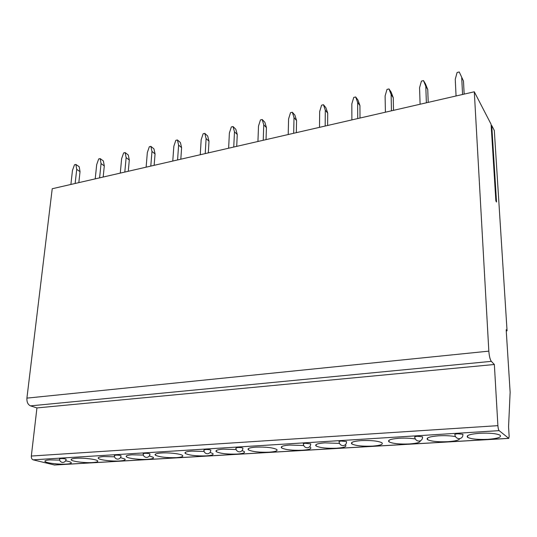 <?xml version="1.0" encoding="UTF-8"?>
<svg xmlns="http://www.w3.org/2000/svg" width="537" height="537" viewBox="0 0 537 537"><rect width="100%" height="100%" fill="white"/><g stroke="black" fill="none" stroke-linecap="round" stroke-linejoin="round"><path stroke-width="0.81" d="M507.056 330.805L494.315 130.504L491.738 125.517L496.53 202.04L495.866 200.919L491.087 124.248L474.299 91.787L488.831 351.138C489.234 356.165 490.066 359.568 491.335 361.347L494.355 364.495L497.893 425.653C498.101 428.237 498.517 429.902 499.142 430.64L508.747 438.346L509.15 436.386L508.559 426.787L510.137 392.258L506.183 329.731L507.056 330.805L506.257 330.893M491.738 125.517L491.18 125.799M474.299 91.787L52.223 188.742L26.91 398.118C26.716 402.065 27.911 404.65 30.495 405.871L36.939 407.925L31.327 456.034C31.227 458.048 31.824 459.316 33.126 459.84L54.566 465.015L508.808 438.387M78.818 182.634L80.033 171.652L76.717 169.37L75.892 164.45L74.482 164.785L72.475 170.383L70.884 184.46M75.892 164.45L79.201 166.745L80.033 171.652M76.717 169.37L75.14 183.479M103.185 177.035L104.299 165.92L101.057 163.577L100.144 158.596L98.694 158.945L96.694 164.617L95.217 178.868M100.144 158.596L103.379 160.959L104.299 165.92M101.057 163.577L99.6 177.861M128.283 171.269L129.296 160.019L126.128 157.609L125.128 152.575L123.631 152.931L121.63 158.677L120.288 173.109M125.128 152.575L128.289 154.998L129.296 160.019M126.128 157.609L124.806 172.068M154.146 165.329L155.052 153.931L151.971 151.454L150.87 146.359L149.326 146.735L147.333 152.555L146.124 167.175M150.87 146.359L153.944 148.856L155.052 153.931M151.971 151.454L150.79 166.101M180.815 159.2L181.607 147.655L178.613 145.111L177.411 139.962L175.821 140.345L173.834 146.252L172.773 161.053M177.411 139.962L180.398 142.527L181.607 147.655M178.613 145.111L177.579 159.945M208.322 152.884L208.994 141.191L206.101 138.566L204.785 133.357L203.14 133.753L201.167 139.741L200.261 154.737M204.785 133.357L207.678 135.995L208.994 141.191M206.101 138.566L205.221 153.595M236.716 146.359L237.253 134.512L234.468 131.813L233.031 126.544L231.34 126.947L229.373 133.022L228.634 148.219M233.031 126.544L235.824 129.263L237.253 134.512M234.468 131.813L233.756 147.044M266.03 139.627L266.433 127.618L263.754 124.839L262.204 119.503L260.452 119.926L258.498 126.088L257.935 141.486M262.204 119.503L264.875 122.308L266.433 127.618M263.754 124.839L263.224 140.271M296.323 132.673L296.565 120.503L294.014 117.637L292.329 112.24L290.524 112.676L288.584 118.925L288.208 134.532M292.329 112.24L294.88 115.126L296.565 120.503M294.014 117.637L293.679 133.277M327.624 125.477L327.718 113.146L325.294 110.186L323.469 104.728L321.603 105.178L319.676 111.521L319.508 127.343M323.469 104.728L325.892 107.702L327.718 113.146M325.294 110.186L325.167 126.041M360.005 118.039L359.924 105.534L357.649 102.48L355.675 96.955L353.742 97.425L351.836 103.869L351.889 119.905M355.675 96.955L357.957 100.03L359.924 105.534M357.649 102.48L357.736 118.563M393.514 110.34L393.245 97.66L391.124 94.512L388.996 88.92L387.002 89.404L385.11 95.942L385.398 112.206M388.996 88.92L391.124 92.089L393.245 97.66M391.124 94.512L391.453 110.817M428.211 102.372L427.747 89.511L425.794 86.256L423.498 80.597L421.431 81.094L419.558 87.739L420.095 104.238M423.498 80.597L425.458 83.873L427.747 89.511M425.794 86.256L426.371 102.795M464.156 94.116L463.485 81.067L459.242 71.971L457.094 72.495L455.255 79.241L456.061 95.975M459.242 71.971L463.485 81.067M461.713 77.704L462.565 94.478M494.355 364.495L36.939 407.925M59.654 460.102L49.666 459.914C45.873 460.189 44.336 460.726 45.061 461.531C46.471 463.089 59.144 464.599 66.387 464.102C70.273 463.84 71.844 463.29 71.112 462.464C70.401 461.88 68.575 461.337 65.615 460.827M92.559 462.565C96.72 462.276 98.399 461.692 97.593 460.806C96.17 459.249 83.597 457.739 76.207 458.269C72.139 458.564 70.508 459.148 71.3 460.008C72.79 461.592 85.208 463.062 92.559 462.565M114.502 456.806L103.641 456.571C99.278 456.893 97.533 457.517 98.399 458.444C99.969 460.041 112.132 461.478 119.59 460.974C124.047 460.665 125.839 460.034 124.96 459.081L120.483 457.611M143.339 455.074L132.001 454.812C127.323 455.161 125.45 455.832 126.396 456.833C128.054 458.444 139.962 459.84 147.514 459.336C152.293 459.001 154.206 458.323 153.253 457.296L149.326 455.933M176.378 457.638C181.513 457.276 183.56 456.544 182.52 455.443C180.835 453.832 169.034 452.456 161.348 452.993C156.314 453.376 154.314 454.101 155.347 455.168C159.402 457.061 166.41 457.886 176.378 457.638M204.073 451.436L191.729 451.114C186.319 451.523 184.171 452.302 185.292 453.45C189.313 455.336 196.294 456.148 206.235 455.886C211.753 455.49 213.948 454.698 212.82 453.523L210.061 452.436M236.092 449.529L223.197 449.16C217.371 449.61 215.069 450.449 216.29 451.677C220.264 453.557 227.218 454.349 237.132 454.067C243.066 453.637 245.422 452.792 244.207 451.523L242.059 450.61M269.131 452.188C275.521 451.718 278.052 450.805 276.736 449.449C272.769 447.596 265.802 446.824 255.82 447.14C249.544 447.63 247.067 448.536 248.383 449.852C252.323 451.711 259.243 452.49 269.131 452.188M303.734 445.509L289.651 445.045C282.885 445.582 280.213 446.556 281.636 447.959C285.536 449.798 292.423 450.556 302.291 450.241C309.164 449.731 311.896 448.744 310.473 447.301L309.574 446.824M339.498 443.394L324.764 442.871C317.468 443.455 314.588 444.502 316.118 445.999C319.978 447.818 326.825 448.556 336.665 448.22C344.076 447.663 347.023 446.609 345.499 445.059L345.19 444.871M372.336 446.126C380.324 445.515 383.505 444.381 381.881 442.73C378.021 440.944 371.141 440.233 361.233 440.608C353.366 441.253 350.245 442.374 351.889 443.971C355.709 445.757 362.522 446.475 372.336 446.126M415.302 438.951C410.55 438.165 405.167 437.937 399.145 438.259C390.647 438.964 387.271 440.165 389.023 441.864C392.795 443.622 399.582 444.321 409.369 443.951C416.86 443.408 420.484 442.374 420.243 440.843M455.524 436.621C450.785 435.735 445.133 435.467 438.575 435.816C429.392 436.588 425.734 437.877 427.593 439.682C431.325 441.407 438.078 442.072 447.851 441.689C455.302 441.159 459.256 440.145 459.726 438.642M487.858 439.34C497.893 438.534 501.947 437.145 500.014 435.165C496.275 433.48 489.476 432.849 479.622 433.272C469.7 434.118 465.727 435.494 467.693 437.407C471.379 439.098 478.105 439.736 487.858 439.34M66.105 459.417L66.125 459.209C65.064 458.726 63.259 458.511 60.715 458.558L59.526 458.981C59.614 461.014 60.654 462.162 62.654 462.438M121.053 456.007L121.067 455.765C120.02 455.282 118.227 455.067 115.69 455.128L114.334 455.624C114.475 457.705 115.556 458.88 117.576 459.142M149.937 454.215L149.951 453.96C148.91 453.47 147.125 453.262 144.594 453.322L143.144 453.859C143.312 455.967 144.413 457.155 146.453 457.417M210.806 450.436L210.813 450.14C209.792 449.657 208.02 449.449 205.503 449.523L203.832 450.147C204.06 452.308 205.215 453.517 207.295 453.772M242.899 448.442L242.905 448.12C241.892 447.643 240.126 447.442 237.616 447.522L235.817 448.194C236.079 450.382 237.26 451.604 239.368 451.852M310.715 444.227L310.708 443.864L305.466 443.287C303.694 443.428 303.002 443.69 303.378 444.065C303.707 446.314 304.962 447.556 307.13 447.791M346.573 441.991L346.566 441.609L341.351 441.052C339.438 441.206 338.679 441.481 339.089 441.884C339.458 444.166 340.753 445.415 342.962 445.643M422.599 437.252L422.572 436.823L417.41 436.306C415.175 436.494 414.289 436.816 414.752 437.266C415.208 439.608 416.591 440.89 418.894 441.099M462.941 434.728L462.907 434.285L457.766 433.789C455.349 433.997 454.389 434.339 454.879 434.822C455.383 437.199 456.812 438.487 459.175 438.682M488.831 351.138L26.91 398.118M491.335 361.347L30.495 405.871M497.893 425.653L31.327 456.034M499.142 430.64L33.126 459.84M508.747 438.346L54.224 465.002M45.148 460.759L45.061 461.531M71.387 459.175L71.3 460.008M98.479 457.537L98.399 458.444M126.477 455.853L126.396 456.833M155.421 454.114L155.347 455.168M185.359 452.322L185.292 453.45M216.344 450.476L216.29 451.677M248.43 448.563L248.383 449.852M281.67 446.589L281.636 447.959M316.132 444.549L316.118 445.999M351.883 442.434L351.889 443.971M388.996 440.253L389.023 441.864M427.546 437.997L427.593 439.682M467.613 435.655L467.693 437.407M63.077 462.417C64.87 462.095 65.883 461.028 66.125 459.209M117.979 459.128C119.832 458.799 120.859 457.678 121.067 455.765M146.843 457.403C148.729 457.068 149.763 455.92 149.951 453.96M207.651 453.758C209.618 453.409 210.672 452.208 210.813 450.14M239.703 451.839C241.717 451.483 242.784 450.248 242.905 448.12M307.426 447.784C309.547 447.415 310.641 446.106 310.708 443.864M343.23 445.636C345.419 445.267 346.526 443.918 346.566 441.609M419.115 441.092C421.451 440.702 422.606 439.279 422.572 436.823M459.37 438.675C461.793 438.279 462.975 436.816 462.907 434.285"/></g></svg>
